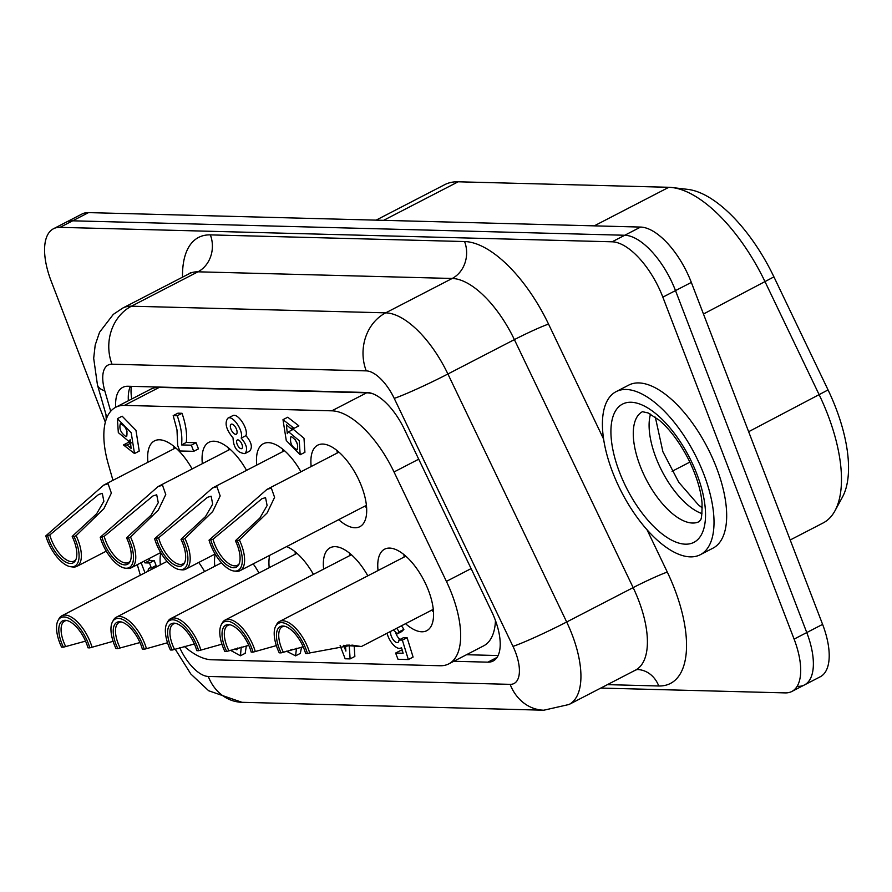 <?xml version="1.0" encoding="UTF-8"?>
<svg xmlns="http://www.w3.org/2000/svg" width="892" height="892" viewBox="0 0 892 892"><rect width="100%" height="100%" fill="white"/><g stroke="black" fill="none" stroke-linecap="round" stroke-linejoin="round"><path stroke-width="1.34" d="M295.174 439.566L297.605 444.539M291.483 436.679C296.679 440.258 298.586 444.606 297.214 449.724C291.84 447.26 289.71 442.956 290.825 436.835L291.483 436.679M287.313 433.646L288.551 431.784L299.244 440.704L300.169 454.753L286.276 440.537L282.987 419.675L294.092 428.305L290.391 428.205L286.41 424.848L287.313 433.646M282.987 419.675L287.737 417.222L298.842 425.852L294.092 428.305M288.551 431.784L293.301 429.331L303.994 438.251L304.919 452.3L300.169 454.753M291.104 428.227L291.74 430.134M345.46 645.529L345.884 651.082L343.688 645.373M349.274 645.897L350.11 658.898L345.171 658.775L340.12 645.63M354.213 646.365L354.849 656.445L350.11 658.898M402.348 640.121L407.098 637.668L403.675 637.579L398.925 640.032L402.348 640.121L408.346 659.556L398.01 659.277L395.613 653.056L403.128 653.256L401.467 647.581A13.436 6.032 62.7 0 1 400.787 648.071A13.436 6.032 62.7 0 1 387.05 633.253M402.37 650.658L400.363 650.602L395.613 653.056M396.639 628.303A13.436 6.032 62.7 0 1 399.137 631.837L396.996 634.011A6.88 3.089 -117.3 0 0 393.026 630.165M401.378 625.838A13.436 6.032 62.7 0 1 403.886 629.384L399.137 631.837M403.886 629.384L401.746 631.558L396.996 634.011M395.524 632.004A6.88 3.089 -117.3 0 0 400.107 639.419M390.707 631.358A6.88 3.089 -117.3 0 0 392.736 639.007A6.88 3.089 -117.3 0 0 397.899 642.418A6.88 3.089 -117.3 0 0 398.925 640.032M407.098 637.668L413.096 657.092L408.346 659.556M176.984 429.81L173.193 415.639L177.274 415.739C181.121 427 182.537 436.734 181.522 444.93L191.334 445.186L193.698 451.33L179.794 450.962L177.686 445.465L176.984 429.81M177.274 415.739L182.024 413.286L177.943 413.174L173.193 415.639M182.024 413.286C185.87 424.547 187.287 434.281 186.272 442.465L181.522 444.93M186.272 442.465L196.084 442.722L191.334 445.186M196.084 442.722L198.448 448.866L193.698 451.33M144.983 572.809L141.114 562.707M144.248 561.079L144.928 562.874L149.455 562.997L151.361 567.981L149.945 567.936A9.845 4.427 -117.3 0 0 149.488 568.104A9.845 4.427 -117.3 0 0 148.027 571.226M148.986 558.626L149.678 560.421L144.928 562.874M149.678 560.421L154.205 560.533L149.455 562.997M154.205 560.533L156.111 565.517L151.361 567.981M153.09 567.089A9.845 4.427 -117.3 0 0 152.777 568.773M290.803 649.8L292.699 649.264M296.49 648.272L295.575 655.854L286.443 651.171M301.563 647.146L300.325 653.39L295.575 655.854M234.195 649.042L236.882 649.822L237.528 648.049M241.253 647.057L240.439 655.765L230.459 650.29M246.348 645.886L245.189 653.312L240.439 655.765M124.724 426.421L127.065 431.226M126.04 436.623C120.866 433.066 118.971 428.729 120.342 423.644C125.683 426.097 127.801 430.368 126.697 436.467L126.04 436.623M130.187 439.644L128.95 441.484L118.324 432.62L117.398 418.638L131.213 432.787L134.491 453.537L123.453 444.952L127.132 445.052L131.091 448.386L130.187 439.644M131.146 442.577L128.203 442.499L123.453 444.952M117.398 418.638L122.148 416.185L135.963 430.334L139.241 451.084L134.491 453.537M131.247 442.923L127.132 445.052M230.928 429.141A5.597 2.52 62.7 0 1 231.139 424.235A5.597 2.52 62.7 0 1 235.945 428.06A5.597 2.52 62.7 0 1 236.28 434.181A5.597 2.52 62.7 0 1 230.928 429.141M237.127 444.227A4.828 2.174 62.7 0 1 237.317 440.001A4.828 2.174 62.7 0 1 241.464 443.291A4.828 2.174 62.7 0 1 241.754 448.587A4.828 2.174 62.7 0 1 237.127 444.227M232.589 415.75C237.618 412.338 248.667 428.829 245.924 435.664L241.175 438.117C246.816 444.707 248.043 449.869 244.865 453.615C237.395 452.857 233.459 447.628 233.057 437.95C226.133 429.576 224.394 422.998 227.839 418.214C232.868 414.791 243.917 431.293 241.175 438.117M245.924 435.664C251.566 442.254 252.793 447.416 249.615 451.162L244.832 453.638M112.972 480.32L108.411 464.498A79.789 35.847 62.7 0 1 115.726 407.276A79.789 35.847 62.7 0 1 124.445 405.392L331.824 410.822A79.789 35.847 62.7 0 1 394.019 471.968L446.413 581.383A79.789 35.847 62.7 0 1 448.799 663.871A79.789 35.847 62.7 0 1 440.079 665.744L211.694 659.768A79.789 35.847 62.7 0 1 184.209 646.321M140.345 575.206A79.789 35.847 62.7 0 1 139.799 573.355L137.301 564.669M378.041 570.545A45.882 20.616 62.7 0 1 384.597 549.182A45.882 20.616 62.7 0 1 423.979 580.469A45.882 20.616 62.7 0 1 426.744 630.7A45.882 20.616 62.7 0 1 405.537 623.698M311.174 466.516A45.882 20.616 62.7 0 1 317.73 445.164A45.882 20.616 62.7 0 1 357.112 476.44A45.882 20.616 62.7 0 1 359.877 526.67A45.882 20.616 62.7 0 1 338.67 519.668M323.629 569.118A45.882 20.616 62.7 0 1 330.174 547.766A45.882 20.616 62.7 0 1 367.827 575.819M269.217 567.691A45.882 20.616 62.7 0 1 269.685 555.348M286.633 546.584A45.882 20.616 62.7 0 1 313.415 574.403M214.805 566.264A45.882 20.616 62.7 0 1 215.217 554.155M253.194 563.878A45.882 20.616 62.7 0 1 258.992 572.976M160.382 564.837A45.882 20.616 62.7 0 1 160.805 552.728M198.771 562.451A45.882 20.616 62.7 0 1 204.58 571.549M256.762 465.089A45.882 20.616 62.7 0 1 263.318 443.737A45.882 20.616 62.7 0 1 300.961 471.801M202.35 463.662A45.882 20.616 62.7 0 1 208.895 442.309A45.882 20.616 62.7 0 1 246.549 470.374M147.938 462.234A45.882 20.616 62.7 0 1 154.483 440.882A45.882 20.616 62.7 0 1 192.126 468.947M115.726 407.276L150.547 389.269A79.789 35.847 62.7 0 1 159.278 387.384L366.645 392.815A79.789 35.847 62.7 0 1 372.845 393.773M495.473 620.531A79.789 35.847 62.7 0 1 483.62 645.864L448.799 663.871M307.472 653.568L305.61 653.513A25.087 11.273 -117.3 0 0 283.578 626.05A25.087 11.273 -117.3 0 0 281.091 652.877L279.229 652.821A28.767 12.923 62.7 0 1 275.717 626.151A28.767 12.923 62.7 0 1 291.461 627.433A28.767 12.923 62.7 0 1 307.472 653.568L309.691 652.955A29.927 13.447 -117.3 0 0 279.53 621.479A29.927 13.447 -117.3 0 0 276.654 624.422L275.717 626.151M309.691 652.955L352.162 645.128L361.349 646.544L343.375 645.34M281.091 652.877L303.202 646.823M346.185 645.195L349.876 645.106M283.344 652.264A23.939 10.76 62.7 0 1 282.285 626.797A23.939 10.76 62.7 0 1 284.593 626.229M403.953 554.623A44.488 19.992 -117.3 0 0 404.109 557.054M431.605 610.217A44.488 19.992 -117.3 0 0 433.501 611.756M253.06 652.141L251.198 652.097A25.087 11.273 -117.3 0 0 229.155 624.623A25.087 11.273 -117.3 0 0 226.668 651.45L224.806 651.405A28.767 12.923 62.7 0 1 221.305 624.723A28.767 12.923 62.7 0 1 237.049 626.006A28.767 12.923 62.7 0 1 253.06 652.141L255.279 651.528A29.927 13.447 -117.3 0 0 225.119 620.063A29.927 13.447 -117.3 0 0 222.242 622.995L221.305 624.723M255.279 651.528L276.342 645.596M226.668 651.45L248.79 645.395M228.932 650.837A23.939 10.76 62.7 0 1 227.873 625.37A23.939 10.76 62.7 0 1 230.169 624.813M349.541 553.196A44.488 19.992 -117.3 0 0 349.697 555.638M198.648 650.714L196.786 650.669A25.087 11.273 -117.3 0 0 174.743 623.196A25.087 11.273 -117.3 0 0 172.256 650.023L170.394 649.978A28.767 12.923 62.7 0 1 166.882 623.296A28.767 12.923 62.7 0 1 182.626 624.578A28.767 12.923 62.7 0 1 198.648 650.714L200.867 650.101A29.927 13.447 -117.3 0 0 170.707 618.635A29.927 13.447 -117.3 0 0 167.83 621.568L166.882 623.296M200.867 650.101L221.93 644.169M172.256 650.023L194.378 643.979M174.52 649.409A23.939 10.76 62.7 0 1 173.449 623.954A23.939 10.76 62.7 0 1 175.757 623.385M295.129 551.769A44.488 19.992 -117.3 0 0 295.285 554.211M144.236 649.287L142.374 649.242A25.087 11.273 -117.3 0 0 120.331 621.78A25.087 11.273 -117.3 0 0 117.844 648.596L115.982 648.551A28.767 12.923 62.7 0 1 112.47 621.88A28.767 12.923 62.7 0 1 128.214 623.162A28.767 12.923 62.7 0 1 144.236 649.287L146.455 648.674A29.927 13.447 -117.3 0 0 116.294 617.208A29.927 13.447 -117.3 0 0 113.418 620.152L112.47 621.88M146.455 648.674L167.518 642.742M117.844 648.596L139.955 642.552M120.108 647.982A23.939 10.76 62.7 0 1 119.037 622.527A23.939 10.76 62.7 0 1 121.345 621.958M89.824 647.871L87.962 647.815A25.087 11.273 -117.3 0 0 65.919 620.353A25.087 11.273 -117.3 0 0 63.432 647.179L61.57 647.124A28.767 12.923 62.7 0 1 58.058 620.453A28.767 12.923 62.7 0 1 73.802 621.735A28.767 12.923 62.7 0 1 89.824 647.871L92.043 647.246A29.927 13.447 -117.3 0 0 61.871 615.781A29.927 13.447 -117.3 0 0 59.006 618.725L58.058 620.453M92.043 647.246L113.106 641.315M63.432 647.179L85.543 641.125M65.696 646.555A23.939 10.76 62.7 0 1 64.625 621.1A23.939 10.76 62.7 0 1 66.933 620.531M239.368 539.916L237.294 540.909A28.767 12.923 62.7 0 1 234.139 571.036A28.767 12.923 62.7 0 1 209.04 540.162L266.998 489.362L271.346 488.102L274.591 497.346L267.132 512.967L239.368 539.916A29.927 13.447 -117.3 0 1 240.16 570.612A29.927 13.447 -117.3 0 1 236.101 571.259L234.139 571.036M237.294 540.909L235.432 540.853L236.347 539.838L259.884 518.04L267.109 505.541L265.548 497.636L261.913 498.728L213.021 539.225L209.04 540.162M210.902 540.217A25.087 11.273 -117.3 0 0 224.851 563.398A25.087 11.273 -117.3 0 0 238.766 564.681A25.087 11.273 -117.3 0 0 235.432 540.853M239.201 563.744A23.939 10.76 62.7 0 1 237.406 565.294A23.939 10.76 62.7 0 1 213.021 539.225M337.087 450.594A44.488 19.992 -117.3 0 0 337.243 453.036M364.739 506.188A44.488 19.992 -117.3 0 0 366.634 507.726M184.956 538.489L182.882 539.482A28.767 12.923 62.7 0 1 179.727 569.609A28.767 12.923 62.7 0 1 154.628 538.746L212.575 487.935L216.923 486.675L220.179 495.93L212.709 511.54L184.956 538.489A29.927 13.447 -117.3 0 1 185.737 569.185A29.927 13.447 -117.3 0 1 181.678 569.832L179.727 569.609M182.882 539.482L181.02 539.437L181.923 538.411L205.472 516.613L212.686 504.114L211.136 496.208L207.501 497.301L158.609 537.798L154.628 538.746M156.49 538.79A25.087 11.273 -117.3 0 0 170.428 561.971A25.087 11.273 -117.3 0 0 184.354 563.253A25.087 11.273 -117.3 0 0 181.02 539.437M184.789 562.317A23.939 10.76 62.7 0 1 182.994 563.878A23.939 10.76 62.7 0 1 158.609 537.798M282.675 449.167A44.488 19.992 -117.3 0 0 282.831 451.608M130.544 537.062L128.47 538.054A28.767 12.923 62.7 0 1 125.315 568.182A28.767 12.923 62.7 0 1 100.216 537.318L158.163 486.508L162.511 485.248L165.767 494.502L158.297 510.113L130.544 537.062A29.927 13.447 -117.3 0 1 131.325 567.758A29.927 13.447 -117.3 0 1 127.266 568.416L125.315 568.182M128.47 538.054L126.608 538.01L127.511 536.984L151.06 515.197L158.274 502.687L156.713 494.792L153.078 495.874L104.197 536.371L100.216 537.318M102.078 537.363A25.087 11.273 -117.3 0 0 116.016 560.544A25.087 11.273 -117.3 0 0 129.931 561.826A25.087 11.273 -117.3 0 0 126.608 538.01M130.377 560.89A23.939 10.76 62.7 0 1 128.582 562.451A23.939 10.76 62.7 0 1 104.197 536.371M228.263 447.739A44.488 19.992 -117.3 0 0 228.419 450.181M76.132 535.646L74.058 536.627A28.767 12.923 62.7 0 1 70.903 566.755A28.767 12.923 62.7 0 1 45.804 535.891L103.751 485.092L108.099 483.821L111.355 493.075L103.885 508.685L76.132 535.646A29.927 13.447 -117.3 0 1 76.913 566.342A29.927 13.447 -117.3 0 1 72.854 566.989L70.903 566.755M74.058 536.627L72.196 536.583L73.099 535.557L96.648 513.77L103.862 501.271L102.301 493.365L98.666 494.458L49.785 534.955L45.804 535.891M47.666 535.936A25.087 11.273 -117.3 0 0 61.604 559.117A25.087 11.273 -117.3 0 0 75.519 560.399A25.087 11.273 -117.3 0 0 72.196 536.583M75.954 559.462A23.939 10.76 62.7 0 1 74.17 561.023A23.939 10.76 62.7 0 1 49.785 534.955M173.851 446.323A44.488 19.992 -117.3 0 0 174.007 448.754M60.02 227.349L72.687 220.803A59.842 26.894 -117.3 0 0 66.142 222.208A59.842 26.894 62.7 0 1 72.687 220.803L624.768 235.254A59.842 26.894 62.7 0 1 675.5 290.602A59.842 26.894 -117.3 0 0 624.768 235.254L72.687 220.803L88.52 212.608A59.842 26.894 -117.3 0 0 81.975 214.024L53.475 228.753A59.842 26.894 62.7 0 1 60.02 227.349L612.102 241.799A59.842 26.894 62.7 0 1 662.845 297.147L794.103 639.107A59.842 26.894 62.7 0 1 791.806 691.49A59.842 26.894 62.7 0 1 785.261 692.894L600.795 688.067M662.845 297.147L675.5 290.602L806.769 632.562A59.842 26.894 62.7 0 1 804.472 684.933A59.842 26.894 -117.3 0 0 806.769 632.562L675.5 290.602L691.333 282.418A59.842 26.894 -117.3 0 0 640.601 227.07L88.52 212.608M128.37 400.731A47.878 21.508 62.7 0 1 130.41 386.303M498.104 655.553L466.483 654.717M453.827 661.273L487.868 662.165A47.878 21.508 -117.3 0 0 493.098 661.028A47.878 21.508 -117.3 0 0 491.67 611.544L404.344 429.186A47.878 21.508 -117.3 0 0 367.025 392.502L127.98 386.247A47.878 21.508 -117.3 0 0 122.75 387.373A47.878 21.508 -117.3 0 0 115.704 407.287M105.334 422.206L51.178 281.136A59.842 26.894 62.7 0 1 53.475 228.753M612.548 471.98A91.764 41.233 62.7 0 1 616.071 391.666A91.764 41.233 62.7 0 1 694.846 454.229A91.764 41.233 62.7 0 1 700.365 554.679A91.764 41.233 62.7 0 1 612.548 471.98M106.271 419.14A91.764 41.233 62.7 0 1 105.97 414.524M797.927 686.349A59.842 26.894 62.7 0 0 804.472 684.933L820.306 676.749A59.842 26.894 -117.3 0 0 822.602 624.378L691.333 282.418M616.071 391.666L628.737 385.11A91.764 41.233 62.7 0 1 707.501 447.684A91.764 41.233 62.7 0 1 713.031 548.134L700.365 554.679M376.112 220.146L444.651 184.7A123.676 55.572 62.7 0 1 458.176 181.79L668.81 187.298A123.676 55.572 62.7 0 1 672.077 187.543A123.676 55.572 62.7 0 1 765.213 282.084L819.358 395.134A123.676 55.572 62.7 0 1 834.945 510.848A123.676 55.572 62.7 0 1 823.06 522.991L790.201 539.983M834.945 510.848L842.494 497.011A114.466 51.435 -117.3 0 0 828.066 389.927L773.922 276.877A114.466 51.435 -117.3 0 0 687.721 189.372L672.077 187.543M131.771 398.98A39.895 17.929 62.7 0 1 131.414 386.336M471.11 568.605L446.413 581.383M418.716 459.202L394.019 471.968M366.645 392.815L331.824 410.822M159.278 387.384L124.445 405.392M603.561 438.987L548.535 324.086A107.72 48.402 -117.3 0 0 464.576 241.542A27.931 24.218 -88.5 0 1 452.188 278.471L385.712 312.847L131.47 306.19A79.789 35.847 -117.3 0 0 122.75 308.075L189.238 273.688A79.789 35.847 62.7 0 1 197.957 271.815L452.188 278.471A79.789 35.847 62.7 0 1 514.383 339.618L447.907 373.993A43.886 2.665 154.4 0 1 394.231 398.389L513 646.388A43.886 2.665 -25.6 0 0 566.676 621.992L447.907 373.993A79.789 35.847 -117.3 0 0 385.712 312.847A43.886 38.055 91.5 0 0 366.244 370.871A35.903 16.134 62.7 0 1 394.231 398.389M513 646.388A35.903 16.134 62.7 0 1 510.146 684.354A43.886 38.055 91.5 0 0 543.83 710.21L241.966 702.305L208.65 690.742L190.821 673.995L175.2 649.164M569.141 704.435A79.789 35.847 -117.3 0 0 566.676 621.992L633.153 587.616A27.931 1.695 154.4 0 1 667.305 572.084L647.001 529.681M464.576 241.542L210.345 234.886A27.931 24.218 -88.5 0 1 197.957 271.815L131.47 306.19A43.886 38.055 91.5 0 0 112.002 364.215L366.244 370.871M510.146 684.354L208.293 676.448A43.886 38.055 91.5 0 0 241.966 702.305M122.75 308.075L113.295 314.385L99.547 332.27L95.199 345.059L93.682 358.283L97.451 384.965A43.886 15.889 -16.1 0 0 104.788 390.808A35.903 16.134 62.7 0 1 112.002 364.215M208.293 676.448A35.903 16.134 62.7 0 1 179.705 647.648M110.697 411.279L104.788 390.808M548.535 324.086A27.931 1.695 -25.6 0 0 514.383 339.618L633.153 587.616A79.789 35.847 62.7 0 1 635.539 670.093L637.323 669.524A27.931 24.218 -88.5 0 1 658.753 685.981A107.72 48.402 -117.3 0 0 667.305 572.084M607.43 684.643L658.753 685.981M210.345 234.886A107.72 48.402 -117.3 0 0 182.514 277.167M640.601 227.07L612.102 241.799M822.602 624.378L794.103 639.107M497.045 657.415L487.868 662.165M640.099 465.814A61.838 27.786 62.7 0 1 642.463 411.703L648.094 412.94L659.188 420.165C669.859 429.242 679.615 442.265 688.446 459.246C696.407 475.447 700.934 490.087 702.049 503.166C702.115 514.316 701.48 520.047 700.142 520.348L699.272 521.564A61.838 27.786 62.7 0 1 640.099 465.814M619.494 472.158A77.794 34.955 -117.3 0 0 701.168 535.111A77.794 34.955 -117.3 0 0 654.003 412.249A77.794 34.955 -117.3 0 0 619.494 472.158M650.524 414.111A61.838 27.786 -117.3 0 0 655.932 457.629A61.838 27.786 -117.3 0 0 701.959 513.591M828.066 389.927L748.644 431.706M773.922 276.877L703.465 314.017M383.616 220.335L458.176 181.79M594.262 225.854L668.81 187.298M672.066 471.31L689.851 462.112M401.512 647.703L400.787 648.071M128.95 441.484L130.5 440.681M232.622 415.739L227.873 418.192M405.804 556.184L279.53 621.479M433.289 609.336L361.349 646.544M351.392 554.757L225.119 620.063M296.98 553.33L170.707 618.635M221.517 562.796L116.294 617.208M167.094 561.369L61.871 615.781M338.938 452.155L266.998 489.362M366.434 505.318L240.16 570.612M284.526 450.728L212.575 487.935M215.117 553.999L185.737 569.185M230.114 449.312L158.163 486.508M160.705 552.572L131.325 567.758M175.702 447.884L103.751 485.092M106.293 551.144L76.913 566.342M635.539 670.093L569.063 704.479L543.83 710.21M106.862 417.612L97.451 384.965M189.238 273.688L190.754 272.539M804.472 684.933L791.806 691.49M702.26 507.905L698.414 504.894L678.767 482.271L662.89 451.709L655.33 417.155"/></g></svg>
